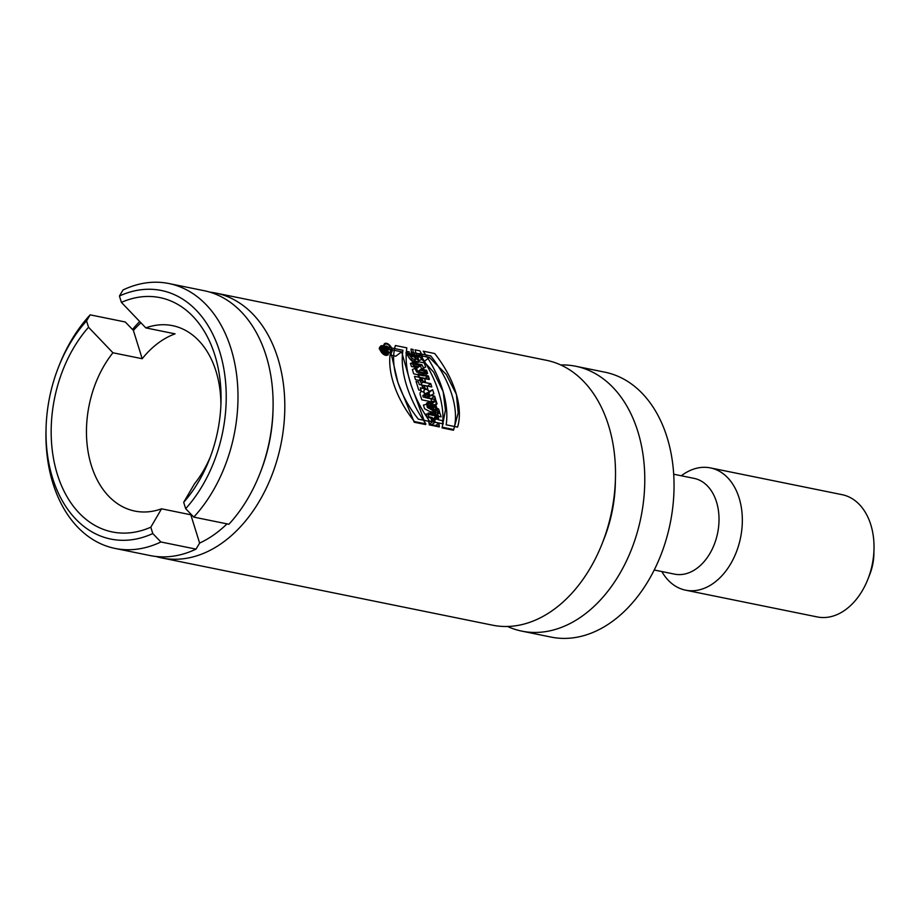 <?xml version="1.0" encoding="UTF-8"?>
<svg xmlns="http://www.w3.org/2000/svg" width="920" height="920" viewBox="0 0 920 920"><rect width="100%" height="100%" fill="white"/><g stroke="black" fill="none" stroke-linecap="round" stroke-linejoin="round"><path stroke-width="1.38" d="M414.23 422.245L397.923 382.536L390.195 349.473L401.626 351.808L411.136 385.227L425.672 424.568L414.23 422.245M156.066 556.485A135.159 94.058 -78.5 0 0 161.862 557.945A135.159 94.058 -78.5 0 0 206.563 552.046A135.159 94.058 -78.5 0 0 277.817 358.122A135.159 94.058 -78.5 0 0 215.717 293.055A135.159 94.058 -78.5 0 0 209.817 292.135M139.713 321.494A135.159 94.058 -78.5 0 0 132.491 329.486M418.002 355.131L433.665 372.151L443.175 391.747L445.429 410.113L442.048 427.903L453.479 430.226L458.194 413.034L456.4 394.427L446.28 374.44L429.433 357.454L418.002 355.131M161.862 557.945L492.568 625.186A135.159 94.058 -78.5 0 0 602.163 543.582A135.159 94.058 -78.5 0 0 615.457 478.216A135.159 94.058 -78.5 0 0 608.522 425.362A135.159 94.058 -78.5 0 0 546.422 360.295L215.717 293.055M430.79 395.358L433.849 393.806A135.159 94.058 -78.5 0 0 432.641 389.723L429.226 391.425L427.064 389.562L424.994 389.263L423.913 390.678L424.051 392.518A135.159 94.058 101.5 0 1 425.35 397.647L435.344 399.683A135.159 94.058 -78.5 0 0 434.493 396.232L430.847 395.485M427.731 376.418L417.737 374.394A135.159 94.058 101.5 0 1 419.037 377.499L429.03 379.534A135.159 94.058 -78.5 0 0 427.731 376.418L424.764 378.672M418.876 366.574L414.851 368.207A135.159 94.058 101.5 0 1 416.702 372.082L426.707 374.106A135.159 94.058 -78.5 0 0 425.339 371.231L419.761 370.093L423.901 368.402A135.159 94.058 -78.5 0 0 421.9 364.745L411.895 362.71A135.159 94.058 101.5 0 1 413.425 365.459L418.876 366.574L415.357 369.23M414.736 354.717L418.45 359.225L419.037 360.801L418.324 362.411L413.264 361.18L409.653 358.328L405.892 352.923L408.077 353.36L412.286 358.708L415.38 359.593L415.771 358.478L414.816 357.006L411.792 356.397A135.159 94.058 -78.5 0 0 409.894 353.728L414.736 354.717L412.367 356.511M432.63 421.739L428.996 420.992A135.159 94.058 101.5 0 1 429.272 424.879L439.277 426.914A135.159 94.058 -78.5 0 0 438.989 423.027L435.056 422.222A135.159 94.058 -78.5 0 0 434.654 417.99L438.587 418.784A135.159 94.058 -78.5 0 0 438.138 415.035L428.133 412.999A135.159 94.058 101.5 0 1 428.593 416.76L432.228 417.496A135.159 94.058 101.5 0 1 432.63 421.739L429.237 424.304M387.826 351.98C384.79 348.507 382.007 347.012 379.466 347.507C379.868 351.716 382.766 354.2 388.171 354.959L387.826 351.98M422.119 379.672L419.692 379.19A135.159 94.058 101.5 0 1 422.602 387.538L425.028 388.033A135.159 94.058 -78.5 0 0 424.189 385.434L431.756 386.975A135.159 94.058 -78.5 0 0 430.64 383.732L423.062 382.191A135.159 94.058 -78.5 0 0 422.119 379.672L420.382 380.995M425.028 388.033L422.602 387.538L419.945 378.994L422.36 379.488L423.177 382.11L430.755 383.64L431.791 386.963L424.212 385.422L425.028 388.033M426.546 403.202A135.159 94.058 101.5 0 1 427.271 407.203L437.954 413.712A135.159 94.058 -78.5 0 0 437.402 410.044L435.643 408.986A135.159 94.058 -78.5 0 0 434.884 404.823L436.379 404.443A135.159 94.058 -78.5 0 0 435.631 400.924L426.546 403.202M228.896 524.25A135.159 94.058 -78.5 0 0 259.762 473.961A135.159 94.058 -78.5 0 0 273.056 408.595A135.159 94.058 -78.5 0 0 204.01 290.674L168.9 283.532A135.159 94.058 101.5 0 1 237.015 378.178A135.159 94.058 101.5 0 1 193.775 517.109L228.896 524.25M259.762 473.961L260.521 472.029A126.834 88.274 -78.5 0 0 272.998 410.676L273.056 408.595M193.775 517.109L185.667 508.668A126.834 88.274 -78.5 0 0 219.661 351.555A126.834 88.274 -78.5 0 0 119.427 296.022L123.027 289.972A135.159 94.058 101.5 0 1 168.9 283.532M185.667 508.668L183.689 502.32A119.565 83.202 -78.5 0 0 209.242 459.77A119.565 83.202 -78.5 0 0 221.007 401.936A119.565 83.202 -78.5 0 0 121.405 302.381L119.427 296.022M210.439 456.676A94.61 65.837 -78.5 0 1 194.407 483.943L183.689 502.32M220.892 405.248A94.61 65.837 -78.5 0 0 215.993 371.197A94.61 65.837 -78.5 0 0 172.523 325.645A94.61 65.837 -78.5 0 0 145.809 327.888L175.076 333.845A94.61 65.837 -78.5 0 0 142.197 358.719L112.93 352.774A94.61 65.837 -78.5 0 0 87.584 448.442A94.61 65.837 -78.5 0 0 134.826 511.072A94.61 65.837 -78.5 0 0 161.54 508.817L190.808 514.774A94.61 65.837 -78.5 0 0 191.337 514.579M121.405 302.381L145.809 327.888M661.836 571.55A62.376 43.412 -78.5 0 0 685.584 590.168L817.282 616.94A62.376 43.412 -78.5 0 0 867.87 579.278L869.779 574.436A41.584 28.945 -78.5 0 0 873.873 554.323L874 549.113A62.376 43.412 -78.5 0 0 870.791 524.71A62.376 43.412 -78.5 0 0 842.133 494.684L710.447 467.912A62.376 43.412 -78.5 0 0 681.306 475.778M867.87 579.278A62.376 43.412 -78.5 0 0 874 549.113M685.584 590.168A62.376 43.412 -78.5 0 0 730.882 563.477A62.376 43.412 -78.5 0 0 739.105 497.938A62.376 43.412 -78.5 0 0 710.447 467.912M507.541 626.485A135.159 94.058 -78.5 0 0 521.824 631.131L551.091 637.088A135.159 94.058 -78.5 0 0 649.232 579.255A135.159 94.058 -78.5 0 0 667.046 437.264A135.159 94.058 -78.5 0 0 604.957 372.197L575.69 366.24A135.159 94.058 -78.5 0 0 560.717 364.952M521.824 631.131A135.159 94.058 -78.5 0 0 619.965 573.309A135.159 94.058 -78.5 0 0 637.779 431.308A135.159 94.058 -78.5 0 0 575.69 366.24M602.163 543.582L604.083 538.74A114.367 79.591 -78.5 0 0 615.331 483.425L615.457 478.216M140.932 322.77A126.834 88.274 -78.5 0 0 133.388 330.418L142.197 358.719M190.808 514.774L199.617 543.076A126.834 88.274 -78.5 0 0 227.021 523.871M115.034 548.423L150.155 555.565A135.159 94.058 -78.5 0 0 196.017 549.125L160.908 541.983A135.159 94.058 101.5 0 1 115.034 548.423A135.159 94.058 101.5 0 1 46 430.502L46.057 428.421A126.834 88.274 -78.5 0 0 152.789 533.554L150.811 527.194L161.54 508.817M112.93 352.774L88.538 327.255L86.56 320.896A126.834 88.274 -78.5 0 0 58.523 367.068L59.294 365.125A135.159 94.058 101.5 0 1 90.16 314.847L125.281 321.988L133.388 330.418M199.617 543.076L196.017 549.125M58.523 367.068A126.834 88.274 -78.5 0 0 46.057 428.421M88.538 327.255A119.565 83.202 -78.5 0 0 57.362 474.398A119.565 83.202 -78.5 0 0 150.811 527.194M90.16 314.847L86.56 320.896M152.789 533.554L160.908 541.983M408.077 353.36L406.674 354.418M421.9 364.745L415.782 368.92M417.749 371.611A126.834 88.274 -78.5 0 0 416.254 369.012M419.761 370.093L417.047 372.151M425.339 371.231L422.636 373.278M429.433 357.454L424.522 361.18M438.138 415.035L432.411 419.255M434.654 417.99L432.446 419.658M435.056 422.222L431.077 425.247M438.989 423.027L435.01 426.041M390.655 355.189L395.784 356.224L401.626 351.808M387.216 351.865C384.663 348.91 382.306 347.645 380.155 348.07C380.489 351.635 382.938 353.74 387.527 354.372L387.216 351.865M423.062 382.191L421.291 383.536M430.64 383.732L427.501 386.112M424.189 385.434L422.372 386.814M424.787 395.347L426.719 393.898C426.96 392.334 427.662 392.472 428.835 394.323A135.159 94.058 101.5 0 1 429.042 395.117L426.926 394.691A135.159 94.058 -78.5 0 0 426.719 393.898L426.903 392.874L424.603 394.622M429.26 391.402A4.542 2.564 52.9 0 0 425.212 389.206A4.542 2.564 52.9 0 0 424.131 392.449L425.672 397.405L435.666 399.441L434.642 396.117L431.008 395.381L433.906 393.772L432.641 389.723L427.432 392.794M432.641 389.723L428.099 393.162M428.237 397.486A126.834 88.274 -78.5 0 0 427.823 396.048M430.893 395.462L427.443 398.072M434.493 396.232L431.089 398.808M429.042 395.117L425.626 397.704M426.926 394.691L424.994 396.152M435.631 400.924L430.123 405.087L427.041 405.858M430.341 406.088A126.834 88.274 -78.5 0 0 430.123 405.087M434.884 404.823L433.458 405.904M435.643 408.986L433.228 410.815M430.548 405.938L433.815 407.882A135.159 94.058 -78.5 0 0 433.331 405.225L430.548 405.938L428.168 407.744M433.815 407.882L431.411 409.71M437.402 410.044L434.976 411.884M381.581 350.44C381.202 349.128 381.938 349.197 383.778 350.647L384.997 350.106A135.159 94.058 101.5 0 1 385.457 350.773L384.249 351.302A135.159 94.058 101.5 0 1 384.606 351.842L386.423 352.21A135.159 94.058 101.5 0 1 386.825 352.808L382.593 351.946A135.159 94.058 -78.5 0 0 381.581 350.44L381.432 349.554M382.789 351.463L384.008 351.716A135.159 94.058 -78.5 0 0 383.398 350.808L382.179 350.566A135.159 94.058 101.5 0 1 382.789 351.463L382.444 351.728M382.11 350.117L381.834 350.83M384.997 350.106L383.628 351.141M416.07 381.421L418.726 389.965L421.153 390.448L420.336 387.837L427.903 389.378L426.88 386.066L419.301 384.525L418.485 381.915L416.07 381.421M384.042 351.175L383.697 350.072L382.49 349.818L382.835 350.922L384.042 351.175M423.43 405.053L424.568 408.733L435.827 414.816L434.792 411.504L432.952 410.504L431.767 406.674L433.193 406.353L432.159 403.041L423.43 405.053M420.417 365.343L410.423 363.308L411.412 366.482L416.863 367.586L412.378 369.564L413.701 373.842L423.706 375.866L422.717 372.703L417.128 371.577L421.728 369.541L420.417 365.343M429.41 424.269L439.403 426.293L438.38 422.981L434.435 422.188L433.285 418.508L437.23 419.301L436.195 415.989L426.202 413.954L427.225 417.266L430.87 418.013L432.009 421.693L428.375 420.957L429.41 424.269M411.125 352.279L415.978 353.268C419.589 359.467 419.221 362.606 414.885 362.687C410.147 360.513 407.56 356.776 407.134 351.474L409.308 351.911C407.755 356.649 417.588 363.526 415.184 356.212L412.16 355.603L411.125 352.279M431.791 401.856L430.767 398.544L427.121 397.808L430.031 396.186L428.766 392.138L425.373 393.829A4.542 2.564 52.9 0 0 421.337 391.621A4.542 2.564 52.9 0 0 420.256 394.875L421.797 399.82L431.791 401.856M431.043 409.469L430.284 407.019L427.627 407.629L431.043 409.469M424.476 378.373L414.483 376.337L415.518 379.649L425.511 381.685L424.476 378.373M386.469 351.659L386.699 352.394L382.455 351.532L381.88 349.692A1.725 0.966 -127.1 0 1 382.501 348.45A1.725 0.966 -127.1 0 1 384.169 349.83L385.664 349.082L385.928 349.91L384.445 350.647L386.469 351.659M425.891 423.89L414.46 421.567A74.474 41.975 -127.1 0 1 391.529 347.955L402.96 350.278A88.596 49.933 52.9 0 0 425.891 423.89M425.063 396.658L425.304 397.44L423.188 397.003L422.947 396.232A1.506 0.851 -127.1 0 1 423.603 395.163A1.506 0.851 -127.1 0 1 425.063 396.658M430.767 355.936L419.336 353.613A88.596 49.933 -127.1 0 1 442.267 427.225L453.698 429.548A74.474 41.975 52.9 0 0 430.767 355.936M387.918 348.749L387.584 347.645L386.365 347.403L386.71 348.507L387.918 348.749M427.305 402.626L428.444 406.306L439.702 412.39L438.679 409.078L436.827 408.089L435.643 404.259L437.069 403.926L436.034 400.614L427.305 402.626M424.304 362.928L414.299 360.893L415.288 364.055L420.739 365.159L416.254 367.149L417.577 371.416L427.581 373.451L426.592 370.288L421.003 369.15L425.603 367.115L424.304 362.928M433.285 421.843L443.279 423.878L442.255 420.566L438.311 419.761L437.161 416.081L441.105 416.886L440.07 413.574L430.077 411.539L431.112 414.851L434.746 415.587L435.884 419.267L432.25 418.531L433.285 421.843M415 349.865L419.853 350.853C423.464 357.052 423.096 360.191 418.761 360.26C414.023 358.098 411.435 354.361 411.01 349.048L413.183 349.497C411.631 354.223 421.463 361.111 419.072 353.786L416.035 353.176L415 349.865M434.918 407.054L434.159 404.593L431.514 405.214L434.918 407.054M428.352 375.958L418.358 373.922L419.393 377.234L429.387 379.27L428.352 375.958M390.344 349.243L390.574 349.979L386.331 349.117L385.756 347.277A1.725 0.966 -127.1 0 1 386.377 346.035A1.725 0.966 -127.1 0 1 388.044 347.415L389.539 346.667L389.804 347.484L388.332 348.22L388.527 348.875L390.344 349.243M429.766 421.475L418.335 419.152A74.474 41.975 -127.1 0 1 395.404 345.529L406.835 347.852A88.596 49.933 52.9 0 0 429.766 421.475M428.95 394.243L429.191 395.013L427.064 394.588L426.822 393.806A1.506 0.851 -127.1 0 1 427.489 392.736A1.506 0.851 -127.1 0 1 428.95 394.243M434.654 353.51L423.211 351.187A88.596 49.933 -127.1 0 1 446.142 424.798L457.573 427.121A74.474 41.975 52.9 0 0 434.654 353.51M382.605 345.724A5.6 3.151 52.9 0 0 381.432 352.21A5.6 3.151 52.9 0 0 388.251 353.602A5.6 3.151 52.9 0 0 382.605 345.724M382.835 346.46A4.738 2.668 52.9 0 0 381.846 351.946A4.738 2.668 52.9 0 0 387.607 353.119A4.738 2.668 52.9 0 0 382.835 346.46M386.48 343.309A5.6 3.151 52.9 0 0 385.308 349.784A5.6 3.151 52.9 0 0 392.127 351.175A5.6 3.151 52.9 0 0 386.48 343.309M386.71 344.046A4.738 2.668 52.9 0 0 385.721 349.531A4.738 2.668 52.9 0 0 391.494 350.704A4.738 2.668 52.9 0 0 386.71 344.046M654.223 569.997L674.567 574.137A48.864 34.005 -78.5 0 0 710.044 553.23A48.864 34.005 -78.5 0 0 716.496 501.894A48.864 34.005 -78.5 0 0 694.036 478.365L673.693 474.225M415.679 359.478L413.356 361.226M386.469 355.166L387.527 354.372M379.178 348.806L380.155 348.07M381.616 350.497L382.272 350.002"/></g></svg>
